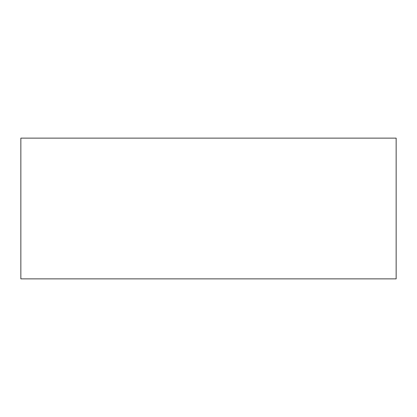 <?xml version="1.0" encoding="UTF-8"?>
<svg xmlns="http://www.w3.org/2000/svg" width="417" height="417" viewBox="0 0 417 417"><rect width="100%" height="100%" fill="white"/><g stroke="black" fill="none" stroke-linecap="round" stroke-linejoin="round"><path stroke-width="0.63" d="M396.15 278.869L20.85 278.869L20.85 138.131L396.15 138.131L396.15 278.869"/></g></svg>
